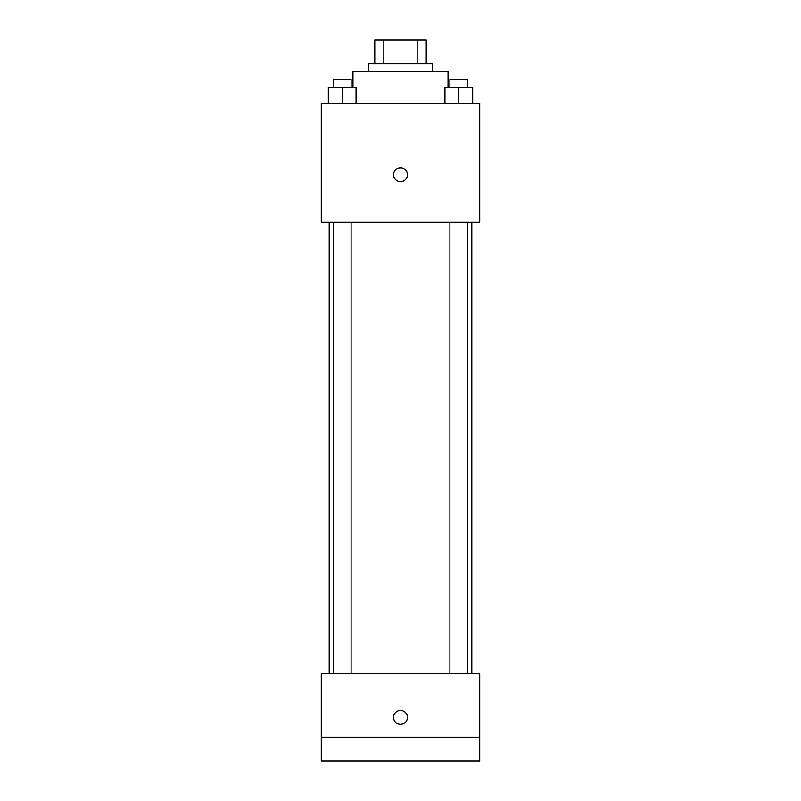<?xml version="1.0" encoding="UTF-8"?>
<svg xmlns="http://www.w3.org/2000/svg" width="801" height="801" viewBox="0 0 801 801"><rect width="100%" height="100%" fill="white"/><g stroke="black" fill="none" stroke-linecap="round" stroke-linejoin="round"><path stroke-width="1.2" d="M383.829 63.82L383.829 40.05L374.758 40.05L374.758 63.82L374.758 40.05M383.829 40.05L426.242 40.05L426.242 63.82M417.171 63.82L417.171 40.05M368.81 71.74L368.81 63.82L432.19 63.82L432.19 71.74M448.029 87.579L448.029 71.74L352.971 71.74L352.971 87.579M321.281 103.429L479.719 103.429L479.719 222.257L321.281 222.257L321.281 103.429M400.5 181.657A6.929 6.929 0 0 1 394.493 171.254A6.929 6.929 0 0 1 406.507 171.254A6.929 6.929 0 0 1 400.5 181.657M321.281 673.811L479.719 673.811L479.719 760.95L321.281 760.95L321.281 673.811M400.5 724.314A6.929 6.929 0 0 1 394.493 713.911A6.929 6.929 0 0 1 406.507 713.911A6.929 6.929 0 0 1 400.5 724.314M321.281 737.18L479.719 737.18M444.945 103.429L444.945 87.579L472.67 87.579L472.67 103.429L472.67 87.579M458.803 103.429L458.803 87.579M467.714 87.579L467.714 79.659L449.902 79.659L449.902 87.579M328.33 103.429L328.33 87.579L356.055 87.579L356.055 103.429L356.055 87.579M342.197 103.429L342.197 87.579M351.098 87.579L351.098 79.659L333.286 79.659L333.286 87.579M471.799 673.811L471.799 222.257M329.201 673.811L329.201 222.257M449.902 222.257L449.902 673.811M467.714 222.257L467.714 673.811M351.098 673.811L351.098 222.257M333.286 673.811L333.286 222.257"/></g></svg>
